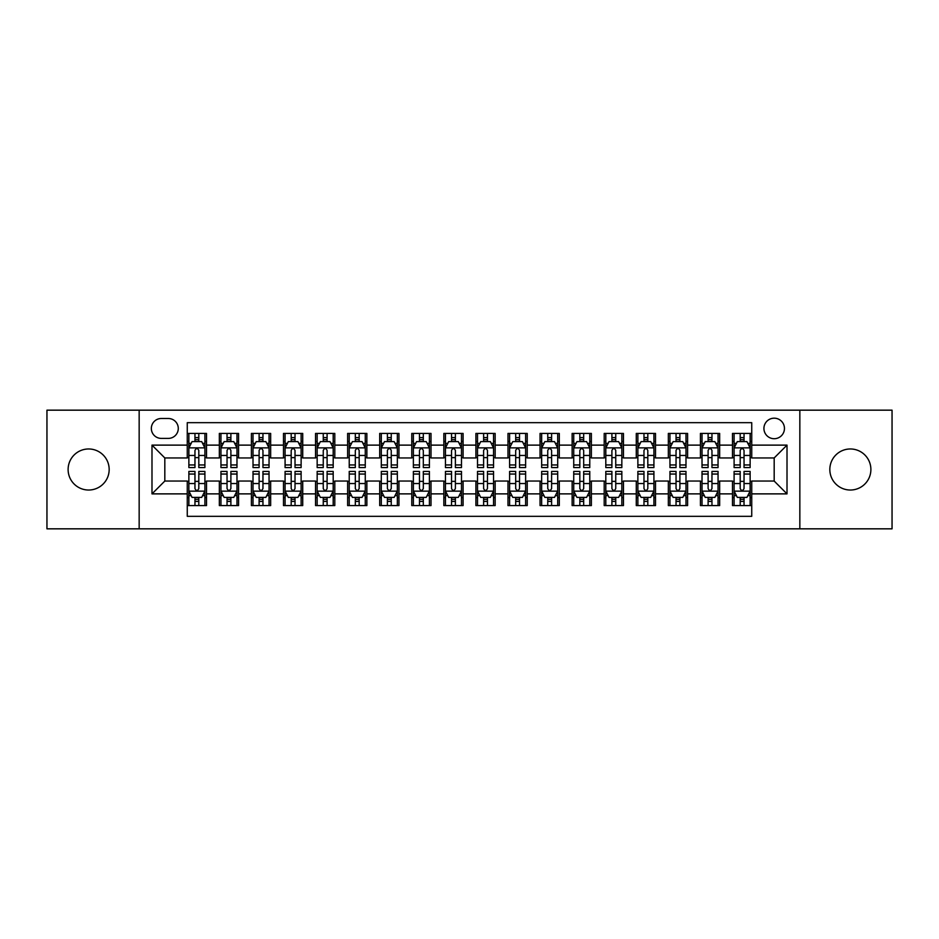 <?xml version="1.0" encoding="UTF-8"?>
<svg xmlns="http://www.w3.org/2000/svg" width="939" height="939" viewBox="0 0 939 939"><rect width="100%" height="100%" fill="white"/><g stroke="black" fill="none" stroke-linecap="round" stroke-linejoin="round"><path stroke-width="1.41" d="M850.358 448.971A20.529 20.529 0 0 0 829.83 469.5A20.529 20.529 0 0 0 850.358 490.029A20.529 20.529 0 0 0 870.887 469.5A20.529 20.529 0 0 0 850.358 448.971M88.642 448.971A20.529 20.529 0 0 0 68.113 469.5A20.529 20.529 0 0 0 88.642 490.029A20.529 20.529 0 0 0 109.17 469.5A20.529 20.529 0 0 0 88.642 448.971M774.182 418.184A10.259 10.259 0 0 0 763.923 428.442A10.259 10.259 0 0 0 774.182 438.713A10.259 10.259 0 0 0 784.452 428.442A10.259 10.259 0 0 0 774.182 418.184M799.84 528.833L892.05 528.833L892.05 410.167L799.84 410.167L799.84 528.833L139.16 528.833L139.16 410.167L46.95 410.167L46.95 528.833L139.16 528.833M751.74 433.419L732.49 433.419L732.49 445.121L719.661 445.121L719.661 457.95L732.49 457.95L732.49 445.121M719.661 445.121L719.661 433.419L700.424 433.419L700.424 445.121L687.594 445.121L687.594 457.95L700.424 457.95L700.424 445.121M687.594 445.121L687.594 433.419L668.345 433.419L668.345 445.121L655.516 445.121L655.516 457.95L668.345 457.95L668.345 445.121M655.516 445.121L655.516 433.419L636.278 433.419L636.278 445.121L623.449 445.121L623.449 457.95L636.278 457.95L636.278 445.121M623.449 445.121L623.449 433.419L604.2 433.419L604.2 445.121L591.37 445.121L591.37 457.95L604.2 457.95L604.2 445.121M591.37 445.121L591.37 433.419L572.133 433.419L572.133 445.121L559.304 445.121L559.304 457.95L572.133 457.95L572.133 445.121M559.304 445.121L559.304 433.419L540.054 433.419L540.054 445.121L527.225 445.121L527.225 457.95L540.054 457.95L540.054 445.121M527.225 445.121L527.225 433.419L507.987 433.419L507.987 445.121L495.158 445.121L495.158 457.95L507.987 457.95L507.987 445.121M495.158 445.121L495.158 433.419L475.909 433.419L475.909 445.121L463.091 445.121L463.091 457.95L475.909 457.95L475.909 445.121M463.091 445.121L463.091 433.419L443.842 433.419L443.842 445.121L431.013 445.121L431.013 457.95L443.842 457.95L443.842 445.121M431.013 445.121L431.013 433.419L411.775 433.419L411.775 445.121L398.946 445.121L398.946 457.95L411.775 457.95L411.775 445.121M398.946 445.121L398.946 433.419L379.696 433.419L379.696 445.121L366.867 445.121L366.867 457.95L379.696 457.95L379.696 445.121M366.867 445.121L366.867 433.419L347.63 433.419L347.63 445.121L334.8 445.121L334.8 457.95L347.63 457.95L347.63 445.121M334.8 445.121L334.8 433.419L315.551 433.419L315.551 445.121L302.722 445.121L302.722 457.95L315.551 457.95L315.551 445.121M302.722 445.121L302.722 433.419L283.484 433.419L283.484 445.121L270.655 445.121L270.655 457.95L283.484 457.95L283.484 445.121M270.655 445.121L270.655 433.419L251.406 433.419L251.406 445.121L238.576 445.121L238.576 457.95L251.406 457.95L251.406 445.121M238.576 445.121L238.576 433.419L219.339 433.419L219.339 457.95L206.51 457.95L206.51 433.419L187.26 433.419M187.26 505.581L206.51 505.581L206.51 481.05L219.339 481.05L219.339 505.581L238.576 505.581L238.576 481.05L251.406 481.05L251.406 493.879L238.576 493.879M251.406 493.879L251.406 505.581L270.655 505.581L270.655 481.05L283.484 481.05L283.484 493.879L270.655 493.879M283.484 493.879L283.484 505.581L302.722 505.581L302.722 481.05L315.551 481.05L315.551 493.879L302.722 493.879M315.551 493.879L315.551 505.581L334.8 505.581L334.8 481.05L347.63 481.05L347.63 493.879L334.8 493.879M347.63 493.879L347.63 505.581L366.867 505.581L366.867 481.05L379.696 481.05L379.696 493.879L366.867 493.879M379.696 493.879L379.696 505.581L398.946 505.581L398.946 481.05L411.775 481.05L411.775 493.879L398.946 493.879M411.775 493.879L411.775 505.581L431.013 505.581L431.013 481.05L443.842 481.05L443.842 493.879L431.013 493.879M443.842 493.879L443.842 505.581L463.091 505.581L463.091 481.05L475.909 481.05L475.909 493.879L463.091 493.879M475.909 493.879L475.909 505.581L495.158 505.581L495.158 481.05L507.987 481.05L507.987 493.879L495.158 493.879M507.987 493.879L507.987 505.581L527.225 505.581L527.225 481.05L540.054 481.05L540.054 493.879L527.225 493.879M540.054 493.879L540.054 505.581L559.304 505.581L559.304 481.05L572.133 481.05L572.133 493.879L559.304 493.879M572.133 493.879L572.133 505.581L591.37 505.581L591.37 481.05L604.2 481.05L604.2 493.879L591.37 493.879M604.2 493.879L604.2 505.581L623.449 505.581L623.449 481.05L636.278 481.05L636.278 493.879L623.449 493.879M636.278 493.879L636.278 505.581L655.516 505.581L655.516 481.05L668.345 481.05L668.345 493.879L655.516 493.879M668.345 493.879L668.345 505.581L687.594 505.581L687.594 481.05L700.424 481.05L700.424 493.879L687.594 493.879M700.424 493.879L700.424 505.581L719.661 505.581L719.661 481.05L732.49 481.05L732.49 493.879L719.661 493.879M161.285 438.396L168.339 438.396A9.942 9.942 0 0 0 178.281 428.442A9.942 9.942 0 0 0 168.339 418.501L161.285 418.501A9.942 9.942 0 0 0 151.343 428.442A9.942 9.942 0 0 0 161.285 438.396M799.84 410.167L139.16 410.167M751.74 445.121L751.74 422.679L187.26 422.679L187.26 457.95L164.818 457.95L164.818 481.05L187.26 481.05L187.26 516.321L751.74 516.321L751.74 481.05L774.182 481.05L774.182 457.95L751.74 457.95L751.74 445.121L787.011 445.121L787.011 493.879L751.74 493.879M187.26 493.879L151.989 493.879L151.989 445.121L187.26 445.121M732.49 493.879L732.49 505.581L751.74 505.581M187.26 441.436L188.868 441.436M194.96 441.436L198.81 441.436M204.902 441.436L206.51 441.436M187.26 457.633L188.868 457.633M194.96 457.633L198.81 457.633M204.902 457.633L206.51 457.633M187.26 481.367L188.868 481.367M194.96 481.367L198.81 481.367M204.902 481.367L206.51 481.367M187.26 497.564L188.868 497.564M194.96 497.564L198.81 497.564M204.902 497.564L206.51 497.564M219.339 457.633L220.947 457.633M227.038 457.633L230.888 457.633M236.98 457.633L238.576 457.633M219.339 441.436L220.947 441.436M227.038 441.436L230.888 441.436M236.98 441.436L238.576 441.436M219.339 481.367L220.947 481.367M227.038 481.367L230.888 481.367M236.98 481.367L238.576 481.367M219.339 497.564L220.947 497.564M227.038 497.564L230.888 497.564M236.98 497.564L238.576 497.564M251.406 481.367L253.014 481.367M259.105 481.367L262.955 481.367M269.047 481.367L270.655 481.367M251.406 497.564L253.014 497.564M259.105 497.564L262.955 497.564M269.047 497.564L270.655 497.564M251.406 441.436L253.014 441.436M259.105 441.436L262.955 441.436M269.047 441.436L270.655 441.436M251.406 457.633L253.014 457.633M259.105 457.633L262.955 457.633M269.047 457.633L270.655 457.633M283.484 481.367L285.08 481.367M291.184 481.367L295.022 481.367M301.126 481.367L302.722 481.367M283.484 497.564L285.08 497.564M291.184 497.564L295.022 497.564M301.126 497.564L302.722 497.564M283.484 441.436L285.08 441.436M291.184 441.436L295.022 441.436M301.126 441.436L302.722 441.436M283.484 457.633L285.08 457.633M291.184 457.633L295.022 457.633M301.126 457.633L302.722 457.633M315.551 481.367L317.159 481.367M323.251 481.367L327.101 481.367M333.192 481.367L334.8 481.367M315.551 497.564L317.159 497.564M323.251 497.564L327.101 497.564M333.192 497.564L334.8 497.564M315.551 441.436L317.159 441.436M323.251 441.436L327.101 441.436M333.192 441.436L334.8 441.436M315.551 457.633L317.159 457.633M323.251 457.633L327.101 457.633M333.192 457.633L334.8 457.633M347.63 481.367L349.226 481.367M355.318 481.367L359.168 481.367M365.271 481.367L366.867 481.367M347.63 497.564L349.226 497.564M355.318 497.564L359.168 497.564M365.271 497.564L366.867 497.564M347.63 441.436L349.226 441.436M355.318 441.436L359.168 441.436M365.271 441.436L366.867 441.436M347.63 457.633L349.226 457.633M355.318 457.633L359.168 457.633M365.271 457.633L366.867 457.633M379.696 481.367L381.304 481.367M387.396 481.367L391.246 481.367M397.338 481.367L398.946 481.367M379.696 497.564L381.304 497.564M387.396 497.564L391.246 497.564M397.338 497.564L398.946 497.564M379.696 441.436L381.304 441.436M387.396 441.436L391.246 441.436M397.338 441.436L398.946 441.436M379.696 457.633L381.304 457.633M387.396 457.633L391.246 457.633M397.338 457.633L398.946 457.633M411.775 481.367L413.371 481.367M419.463 481.367L423.313 481.367M429.405 481.367L431.013 481.367M411.775 497.564L413.371 497.564M419.463 497.564L423.313 497.564M429.405 497.564L431.013 497.564M411.775 441.436L413.371 441.436M419.463 441.436L423.313 441.436M429.405 441.436L431.013 441.436M411.775 457.633L413.371 457.633M419.463 457.633L423.313 457.633M429.405 457.633L431.013 457.633M443.842 481.367L445.45 481.367M451.542 481.367L455.392 481.367M461.483 481.367L463.091 481.367M443.842 497.564L445.45 497.564M451.542 497.564L455.392 497.564M461.483 497.564L463.091 497.564M443.842 441.436L445.45 441.436M451.542 441.436L455.392 441.436M461.483 441.436L463.091 441.436M443.842 457.633L445.45 457.633M451.542 457.633L455.392 457.633M461.483 457.633L463.091 457.633M475.909 481.367L477.517 481.367M483.608 481.367L487.458 481.367M493.55 481.367L495.158 481.367M475.909 497.564L477.517 497.564M483.608 497.564L487.458 497.564M493.55 497.564L495.158 497.564M475.909 441.436L477.517 441.436M483.608 441.436L487.458 441.436M493.55 441.436L495.158 441.436M475.909 457.633L477.517 457.633M483.608 457.633L487.458 457.633M493.55 457.633L495.158 457.633M507.987 481.367L509.595 481.367M515.687 481.367L519.537 481.367M525.629 481.367L527.225 481.367M507.987 497.564L509.595 497.564M515.687 497.564L519.537 497.564M525.629 497.564L527.225 497.564M507.987 441.436L509.595 441.436M515.687 441.436L519.537 441.436M525.629 441.436L527.225 441.436M507.987 457.633L509.595 457.633M515.687 457.633L519.537 457.633M525.629 457.633L527.225 457.633M540.054 481.367L541.662 481.367M547.754 481.367L551.604 481.367M557.696 481.367L559.304 481.367M540.054 497.564L541.662 497.564M547.754 497.564L551.604 497.564M557.696 497.564L559.304 497.564M540.054 441.436L541.662 441.436M547.754 441.436L551.604 441.436M557.696 441.436L559.304 441.436M540.054 457.633L541.662 457.633M547.754 457.633L551.604 457.633M557.696 457.633L559.304 457.633M572.133 481.367L573.729 481.367M579.832 481.367L583.682 481.367M589.774 481.367L591.37 481.367M572.133 497.564L573.729 497.564M579.832 497.564L583.682 497.564M589.774 497.564L591.37 497.564M572.133 441.436L573.729 441.436M579.832 441.436L583.682 441.436M589.774 441.436L591.37 441.436M572.133 457.633L573.729 457.633M579.832 457.633L583.682 457.633M589.774 457.633L591.37 457.633M604.2 481.367L605.808 481.367M611.899 481.367L615.749 481.367M621.841 481.367L623.449 481.367M604.2 497.564L605.808 497.564M611.899 497.564L615.749 497.564M621.841 497.564L623.449 497.564M604.2 441.436L605.808 441.436M611.899 441.436L615.749 441.436M621.841 441.436L623.449 441.436M604.2 457.633L605.808 457.633M611.899 457.633L615.749 457.633M621.841 457.633L623.449 457.633M636.278 481.367L637.874 481.367M643.978 481.367L647.816 481.367M653.92 481.367L655.516 481.367M636.278 497.564L637.874 497.564M643.978 497.564L647.816 497.564M653.92 497.564L655.516 497.564M636.278 441.436L637.874 441.436M643.978 441.436L647.816 441.436M653.92 441.436L655.516 441.436M636.278 457.633L637.874 457.633M643.978 457.633L647.816 457.633M653.92 457.633L655.516 457.633M668.345 481.367L669.953 481.367M676.045 481.367L679.895 481.367M685.986 481.367L687.594 481.367M668.345 497.564L669.953 497.564M676.045 497.564L679.895 497.564M685.986 497.564L687.594 497.564M668.345 441.436L669.953 441.436M676.045 441.436L679.895 441.436M685.986 441.436L687.594 441.436M668.345 457.633L669.953 457.633M676.045 457.633L679.895 457.633M685.986 457.633L687.594 457.633M700.424 481.367L702.02 481.367M708.112 481.367L711.962 481.367M718.053 481.367L719.661 481.367M700.424 497.564L702.02 497.564M708.112 497.564L711.962 497.564M718.053 497.564L719.661 497.564M700.424 441.436L702.02 441.436M708.112 441.436L711.962 441.436M718.053 441.436L719.661 441.436M700.424 457.633L702.02 457.633M708.112 457.633L711.962 457.633M718.053 457.633L719.661 457.633M732.49 481.367L734.098 481.367M740.19 481.367L744.04 481.367M750.132 481.367L751.74 481.367M732.49 497.564L734.098 497.564M740.19 497.564L744.04 497.564M750.132 497.564L751.74 497.564M732.49 441.436L734.098 441.436M740.19 441.436L744.04 441.436M750.132 441.436L751.74 441.436M732.49 457.633L734.098 457.633M740.19 457.633L744.04 457.633M750.132 457.633L751.74 457.633M164.818 457.95L151.989 445.121M164.818 481.05L151.989 493.879M787.011 445.121L774.182 457.95M787.011 493.879L774.182 481.05M198.81 437.586L194.96 437.586M204.902 464.958L198.81 464.958L198.81 467.575L204.902 467.575L204.902 448.009L201.697 441.6L192.072 441.6L188.868 448.009L188.868 467.575L194.96 467.575L194.96 464.958L188.868 464.958M188.868 448.009L188.868 433.419M204.902 448.009L204.902 433.419M194.96 441.6L194.96 433.419M198.81 433.419L198.81 441.6M198.81 464.958L198.81 450.415C197.53 447.95 196.251 447.95 194.96 450.415L194.96 464.958M194.96 501.414L198.81 501.414M188.868 474.042L194.96 474.042L194.96 471.425L188.868 471.425L188.868 490.991L192.072 497.4L201.697 497.4L204.902 490.991L204.902 471.425L198.81 471.425L198.81 474.042L204.902 474.042M204.902 490.991L204.902 505.581M188.868 490.991L188.868 505.581M198.81 497.4L198.81 505.581M194.96 505.581L194.96 497.4M194.96 474.042L194.96 488.585C196.239 491.05 197.53 491.05 198.81 488.585L198.81 474.042M230.888 437.586L227.038 437.586M236.98 464.958L230.888 464.958L230.888 467.575L236.98 467.575L236.98 448.009L233.776 441.6L224.151 441.6L220.947 448.009L220.947 467.575L227.038 467.575L227.038 464.958L220.947 464.958M220.947 448.009L220.947 433.419M236.98 448.009L236.98 433.419M227.038 441.6L227.038 433.419M230.888 433.419L230.888 441.6M230.888 464.958L230.888 450.415C229.597 447.95 228.318 447.95 227.038 450.415L227.038 464.958M262.955 437.586L259.105 437.586M269.047 464.958L262.955 464.958L262.955 467.575L269.047 467.575L269.047 448.009L265.843 441.6L256.218 441.6L253.014 448.009L253.014 467.575L259.105 467.575L259.105 464.958L253.014 464.958M253.014 448.009L253.014 433.419M269.047 448.009L269.047 433.419M259.105 441.6L259.105 433.419M262.955 433.419L262.955 441.6M262.955 464.958L262.955 450.415C261.676 447.95 260.396 447.95 259.105 450.415L259.105 464.958M295.022 437.586L291.184 437.586M301.126 464.958L295.022 464.958L295.022 467.575L301.126 467.575L301.126 448.009L297.909 441.6L288.296 441.6L285.08 448.009L285.08 467.575L291.184 467.575L291.184 464.958L285.08 464.958M285.08 448.009L285.08 433.419M301.126 448.009L301.126 433.419M291.184 441.6L291.184 433.419M295.022 433.419L295.022 441.6M295.022 464.958L295.022 450.415C293.743 447.95 292.463 447.95 291.184 450.415L291.184 464.958M327.101 437.586L323.251 437.586M333.192 464.958L327.101 464.958L327.101 467.575L333.192 467.575L333.192 448.009L329.988 441.6L320.363 441.6L317.159 448.009L317.159 467.575L323.251 467.575L323.251 464.958L317.159 464.958M317.159 448.009L317.159 433.419M333.192 448.009L333.192 433.419M323.251 441.6L323.251 433.419M327.101 433.419L327.101 441.6M327.101 464.958L327.101 450.415C325.821 447.95 324.53 447.95 323.251 450.415L323.251 464.958M227.038 501.414L230.888 501.414M220.947 474.042L227.038 474.042L227.038 471.425L220.947 471.425L220.947 490.991L224.151 497.4L233.776 497.4L236.98 490.991L236.98 471.425L230.888 471.425L230.888 474.042L236.98 474.042M236.98 490.991L236.98 505.581M220.947 490.991L220.947 505.581M230.888 497.4L230.888 505.581M227.038 505.581L227.038 497.4M227.038 474.042L227.038 488.585C228.318 491.05 229.597 491.05 230.888 488.585L230.888 474.042M259.105 501.414L262.955 501.414M253.014 474.042L259.105 474.042L259.105 471.425L253.014 471.425L253.014 490.991L256.218 497.4L265.843 497.4L269.047 490.991L269.047 471.425L262.955 471.425L262.955 474.042L269.047 474.042M269.047 490.991L269.047 505.581M253.014 490.991L253.014 505.581M262.955 497.4L262.955 505.581M259.105 505.581L259.105 497.4M259.105 474.042L259.105 488.585C260.385 491.05 261.676 491.05 262.955 488.585L262.955 474.042M291.184 501.414L295.022 501.414M285.08 474.042L291.184 474.042L291.184 471.425L285.08 471.425L285.08 490.991L288.296 497.4L297.909 497.4L301.126 490.991L301.126 471.425L295.022 471.425L295.022 474.042L301.126 474.042M301.126 490.991L301.126 505.581M285.08 490.991L285.08 505.581M295.022 497.4L295.022 505.581M291.184 505.581L291.184 497.4M291.184 474.042L291.184 488.585C292.463 491.05 293.743 491.05 295.022 488.585L295.022 474.042M323.251 501.414L327.101 501.414M317.159 474.042L323.251 474.042L323.251 471.425L317.159 471.425L317.159 490.991L320.363 497.4L329.988 497.4L333.192 490.991L333.192 471.425L327.101 471.425L327.101 474.042L333.192 474.042M333.192 490.991L333.192 505.581M317.159 490.991L317.159 505.581M327.101 497.4L327.101 505.581M323.251 505.581L323.251 497.4M323.251 474.042L323.251 488.585C324.53 491.05 325.81 491.05 327.101 488.585L327.101 474.042M359.168 437.586L355.318 437.586M365.271 464.958L359.168 464.958L359.168 467.575L365.271 467.575L365.271 448.009L362.055 441.6L352.442 441.6L349.226 448.009L349.226 467.575L355.318 467.575L355.318 464.958L349.226 464.958M349.226 448.009L349.226 433.419M365.271 448.009L365.271 433.419M355.318 441.6L355.318 433.419M359.168 433.419L359.168 441.6M359.168 464.958L359.168 450.415C357.888 447.95 356.609 447.95 355.318 450.415L355.318 464.958M355.318 501.414L359.168 501.414M349.226 474.042L355.318 474.042L355.318 471.425L349.226 471.425L349.226 490.991L352.442 497.4L362.055 497.4L365.271 490.991L365.271 471.425L359.168 471.425L359.168 474.042L365.271 474.042M365.271 490.991L365.271 505.581M349.226 490.991L349.226 505.581M359.168 497.4L359.168 505.581M355.318 505.581L355.318 497.4M355.318 474.042L355.318 488.585C356.609 491.05 357.888 491.05 359.168 488.585L359.168 474.042M391.246 437.586L387.396 437.586M397.338 464.958L391.246 464.958L391.246 467.575L397.338 467.575L397.338 448.009L394.134 441.6L384.509 441.6L381.304 448.009L381.304 467.575L387.396 467.575L387.396 464.958L381.304 464.958M381.304 448.009L381.304 433.419M397.338 448.009L397.338 433.419M387.396 441.6L387.396 433.419M391.246 433.419L391.246 441.6M391.246 464.958L391.246 450.415C389.967 447.95 388.676 447.95 387.396 450.415L387.396 464.958M387.396 501.414L391.246 501.414M381.304 474.042L387.396 474.042L387.396 471.425L381.304 471.425L381.304 490.991L384.509 497.4L394.134 497.4L397.338 490.991L397.338 471.425L391.246 471.425L391.246 474.042L397.338 474.042M397.338 490.991L397.338 505.581M381.304 490.991L381.304 505.581M391.246 497.4L391.246 505.581M387.396 505.581L387.396 497.4M387.396 474.042L387.396 488.585C388.676 491.05 389.955 491.05 391.246 488.585L391.246 474.042M423.313 437.586L419.463 437.586M429.405 464.958L423.313 464.958L423.313 467.575L429.405 467.575L429.405 448.009L426.2 441.6L416.576 441.6L413.371 448.009L413.371 467.575L419.463 467.575L419.463 464.958L413.371 464.958M413.371 448.009L413.371 433.419M429.405 448.009L429.405 433.419M419.463 441.6L419.463 433.419M423.313 433.419L423.313 441.6M423.313 464.958L423.313 450.415C422.034 447.95 420.754 447.95 419.463 450.415L419.463 464.958M419.463 501.414L423.313 501.414M413.371 474.042L419.463 474.042L419.463 471.425L413.371 471.425L413.371 490.991L416.576 497.4L426.2 497.4L429.405 490.991L429.405 471.425L423.313 471.425L423.313 474.042L429.405 474.042M429.405 490.991L429.405 505.581M413.371 490.991L413.371 505.581M423.313 497.4L423.313 505.581M419.463 505.581L419.463 497.4M419.463 474.042L419.463 488.585C420.754 491.05 422.034 491.05 423.313 488.585L423.313 474.042M455.392 437.586L451.542 437.586M461.483 464.958L455.392 464.958L455.392 467.575L461.483 467.575L461.483 448.009L458.279 441.6L448.654 441.6L445.45 448.009L445.45 467.575L451.542 467.575L451.542 464.958L445.45 464.958M445.45 448.009L445.45 433.419M461.483 448.009L461.483 433.419M451.542 441.6L451.542 433.419M455.392 433.419L455.392 441.6M455.392 464.958L455.392 450.415C454.112 447.95 452.821 447.95 451.542 450.415L451.542 464.958M451.542 501.414L455.392 501.414M445.45 474.042L451.542 474.042L451.542 471.425L445.45 471.425L445.45 490.991L448.654 497.4L458.279 497.4L461.483 490.991L461.483 471.425L455.392 471.425L455.392 474.042L461.483 474.042M461.483 490.991L461.483 505.581M445.45 490.991L445.45 505.581M455.392 497.4L455.392 505.581M451.542 505.581L451.542 497.4M451.542 474.042L451.542 488.585C452.821 491.05 454.1 491.05 455.392 488.585L455.392 474.042M487.458 437.586L483.608 437.586M493.55 464.958L487.458 464.958L487.458 467.575L493.55 467.575L493.55 448.009L490.346 441.6L480.721 441.6L477.517 448.009L477.517 467.575L483.608 467.575L483.608 464.958L477.517 464.958M477.517 448.009L477.517 433.419M493.55 448.009L493.55 433.419M483.608 441.6L483.608 433.419M487.458 433.419L487.458 441.6M487.458 464.958L487.458 450.415C486.179 447.95 484.9 447.95 483.608 450.415L483.608 464.958M483.608 501.414L487.458 501.414M477.517 474.042L483.608 474.042L483.608 471.425L477.517 471.425L477.517 490.991L480.721 497.4L490.346 497.4L493.55 490.991L493.55 471.425L487.458 471.425L487.458 474.042L493.55 474.042M493.55 490.991L493.55 505.581M477.517 490.991L477.517 505.581M487.458 497.4L487.458 505.581M483.608 505.581L483.608 497.4M483.608 474.042L483.608 488.585C484.888 491.05 486.179 491.05 487.458 488.585L487.458 474.042M519.537 437.586L515.687 437.586M525.629 464.958L519.537 464.958L519.537 467.575L525.629 467.575L525.629 448.009L522.424 441.6L512.8 441.6L509.595 448.009L509.595 467.575L515.687 467.575L515.687 464.958L509.595 464.958M509.595 448.009L509.595 433.419M525.629 448.009L525.629 433.419M515.687 441.6L515.687 433.419M519.537 433.419L519.537 441.6M519.537 464.958L519.537 450.415C518.246 447.95 516.966 447.95 515.687 450.415L515.687 464.958M515.687 501.414L519.537 501.414M509.595 474.042L515.687 474.042L515.687 471.425L509.595 471.425L509.595 490.991L512.8 497.4L522.424 497.4L525.629 490.991L525.629 471.425L519.537 471.425L519.537 474.042L525.629 474.042M525.629 490.991L525.629 505.581M509.595 490.991L509.595 505.581M519.537 497.4L519.537 505.581M515.687 505.581L515.687 497.4M515.687 474.042L515.687 488.585C516.966 491.05 518.246 491.05 519.537 488.585L519.537 474.042M551.604 437.586L547.754 437.586M557.696 464.958L551.604 464.958L551.604 467.575L557.696 467.575L557.696 448.009L554.491 441.6L544.866 441.6L541.662 448.009L541.662 467.575L547.754 467.575L547.754 464.958L541.662 464.958M541.662 448.009L541.662 433.419M557.696 448.009L557.696 433.419M547.754 441.6L547.754 433.419M551.604 433.419L551.604 441.6M551.604 464.958L551.604 450.415C550.324 447.95 549.045 447.95 547.754 450.415L547.754 464.958M547.754 501.414L551.604 501.414M541.662 474.042L547.754 474.042L547.754 471.425L541.662 471.425L541.662 490.991L544.866 497.4L554.491 497.4L557.696 490.991L557.696 471.425L551.604 471.425L551.604 474.042L557.696 474.042M557.696 490.991L557.696 505.581M541.662 490.991L541.662 505.581M551.604 497.4L551.604 505.581M547.754 505.581L547.754 497.4M547.754 474.042L547.754 488.585C549.033 491.05 550.324 491.05 551.604 488.585L551.604 474.042M583.682 437.586L579.832 437.586M589.774 464.958L583.682 464.958L583.682 467.575L589.774 467.575L589.774 448.009L586.558 441.6L576.945 441.6L573.729 448.009L573.729 467.575L579.832 467.575L579.832 464.958L573.729 464.958M573.729 448.009L573.729 433.419M589.774 448.009L589.774 433.419M579.832 441.6L579.832 433.419M583.682 433.419L583.682 441.6M583.682 464.958L583.682 450.415C582.391 447.95 581.112 447.95 579.832 450.415L579.832 464.958M579.832 501.414L583.682 501.414M573.729 474.042L579.832 474.042L579.832 471.425L573.729 471.425L573.729 490.991L576.945 497.4L586.558 497.4L589.774 490.991L589.774 471.425L583.682 471.425L583.682 474.042L589.774 474.042M589.774 490.991L589.774 505.581M573.729 490.991L573.729 505.581M583.682 497.4L583.682 505.581M579.832 505.581L579.832 497.4M579.832 474.042L579.832 488.585C581.112 491.05 582.391 491.05 583.682 488.585L583.682 474.042M615.749 437.586L611.899 437.586M621.841 464.958L615.749 464.958L615.749 467.575L621.841 467.575L621.841 448.009L618.637 441.6L609.012 441.6L605.808 448.009L605.808 467.575L611.899 467.575L611.899 464.958L605.808 464.958M605.808 448.009L605.808 433.419M621.841 448.009L621.841 433.419M611.899 441.6L611.899 433.419M615.749 433.419L615.749 441.6M615.749 464.958L615.749 450.415C614.47 447.95 613.19 447.95 611.899 450.415L611.899 464.958M611.899 501.414L615.749 501.414M605.808 474.042L611.899 474.042L611.899 471.425L605.808 471.425L605.808 490.991L609.012 497.4L618.637 497.4L621.841 490.991L621.841 471.425L615.749 471.425L615.749 474.042L621.841 474.042M621.841 490.991L621.841 505.581M605.808 490.991L605.808 505.581M615.749 497.4L615.749 505.581M611.899 505.581L611.899 497.4M611.899 474.042L611.899 488.585C613.179 491.05 614.47 491.05 615.749 488.585L615.749 474.042M647.816 437.586L643.978 437.586M653.92 464.958L647.816 464.958L647.816 467.575L653.92 467.575L653.92 448.009L650.704 441.6L641.091 441.6L637.874 448.009L637.874 467.575L643.978 467.575L643.978 464.958L637.874 464.958M637.874 448.009L637.874 433.419M653.92 448.009L653.92 433.419M643.978 441.6L643.978 433.419M647.816 433.419L647.816 441.6M647.816 464.958L647.816 450.415C646.537 447.95 645.257 447.95 643.978 450.415L643.978 464.958M643.978 501.414L647.816 501.414M637.874 474.042L643.978 474.042L643.978 471.425L637.874 471.425L637.874 490.991L641.091 497.4L650.704 497.4L653.92 490.991L653.92 471.425L647.816 471.425L647.816 474.042L653.92 474.042M653.92 490.991L653.92 505.581M637.874 490.991L637.874 505.581M647.816 497.4L647.816 505.581M643.978 505.581L643.978 497.4M643.978 474.042L643.978 488.585C645.257 491.05 646.537 491.05 647.816 488.585L647.816 474.042M679.895 437.586L676.045 437.586M685.986 464.958L679.895 464.958L679.895 467.575L685.986 467.575L685.986 448.009L682.782 441.6L673.157 441.6L669.953 448.009L669.953 467.575L676.045 467.575L676.045 464.958L669.953 464.958M669.953 448.009L669.953 433.419M685.986 448.009L685.986 433.419M676.045 441.6L676.045 433.419M679.895 433.419L679.895 441.6M679.895 464.958L679.895 450.415C678.615 447.95 677.324 447.95 676.045 450.415L676.045 464.958M676.045 501.414L679.895 501.414M669.953 474.042L676.045 474.042L676.045 471.425L669.953 471.425L669.953 490.991L673.157 497.4L682.782 497.4L685.986 490.991L685.986 471.425L679.895 471.425L679.895 474.042L685.986 474.042M685.986 490.991L685.986 505.581M669.953 490.991L669.953 505.581M679.895 497.4L679.895 505.581M676.045 505.581L676.045 497.4M676.045 474.042L676.045 488.585C677.324 491.05 678.604 491.05 679.895 488.585L679.895 474.042M711.962 437.586L708.112 437.586M718.053 464.958L711.962 464.958L711.962 467.575L718.053 467.575L718.053 448.009L714.849 441.6L705.224 441.6L702.02 448.009L702.02 467.575L708.112 467.575L708.112 464.958L702.02 464.958M702.02 448.009L702.02 433.419M718.053 448.009L718.053 433.419M708.112 441.6L708.112 433.419M711.962 433.419L711.962 441.6M711.962 464.958L711.962 450.415C710.682 447.95 709.403 447.95 708.112 450.415L708.112 464.958M708.112 501.414L711.962 501.414M702.02 474.042L708.112 474.042L708.112 471.425L702.02 471.425L702.02 490.991L705.224 497.4L714.849 497.4L718.053 490.991L718.053 471.425L711.962 471.425L711.962 474.042L718.053 474.042M718.053 490.991L718.053 505.581M702.02 490.991L702.02 505.581M711.962 497.4L711.962 505.581M708.112 505.581L708.112 497.4M708.112 474.042L708.112 488.585C709.403 491.05 710.682 491.05 711.962 488.585L711.962 474.042M744.04 437.586L740.19 437.586M750.132 464.958L744.04 464.958L744.04 467.575L750.132 467.575L750.132 448.009L746.928 441.6L737.303 441.6L734.098 448.009L734.098 467.575L740.19 467.575L740.19 464.958L734.098 464.958M734.098 448.009L734.098 433.419M750.132 448.009L750.132 433.419M740.19 441.6L740.19 433.419M744.04 433.419L744.04 441.6M744.04 464.958L744.04 450.415C742.761 447.95 741.47 447.95 740.19 450.415L740.19 464.958M740.19 501.414L744.04 501.414M734.098 474.042L740.19 474.042L740.19 471.425L734.098 471.425L734.098 490.991L737.303 497.4L746.928 497.4L750.132 490.991L750.132 471.425L744.04 471.425L744.04 474.042L750.132 474.042M750.132 490.991L750.132 505.581M734.098 490.991L734.098 505.581M744.04 497.4L744.04 505.581M740.19 505.581L740.19 497.4M740.19 474.042L740.19 488.585C741.47 491.05 742.749 491.05 744.04 488.585L744.04 474.042M219.339 493.879L206.51 493.879M219.339 445.121L206.51 445.121M204.819 447.856L188.95 447.856M188.868 443.361L191.192 443.361M202.578 443.361L204.902 443.361M194.96 455.45L188.868 455.45M204.902 455.45L198.81 455.45M198.81 439.628L194.96 439.628M188.95 491.144L204.819 491.144M204.902 495.639L202.578 495.639M191.192 495.639L188.868 495.639M198.81 483.55L204.902 483.55M188.868 483.55L194.96 483.55M194.96 499.372L198.81 499.372M236.898 447.856L221.017 447.856M220.947 443.361L223.271 443.361M234.656 443.361L236.98 443.361M227.038 455.45L220.947 455.45M236.98 455.45L230.888 455.45M230.888 439.628L227.038 439.628M268.965 447.856L253.096 447.856M253.014 443.361L255.338 443.361M266.723 443.361L269.047 443.361M259.105 455.45L253.014 455.45M269.047 455.45L262.955 455.45M262.955 439.628L259.105 439.628M301.043 447.856L285.163 447.856M285.08 443.361L287.404 443.361M298.802 443.361L301.126 443.361M291.184 455.45L285.08 455.45M301.126 455.45L295.022 455.45M295.022 439.628L291.184 439.628M333.11 447.856L317.241 447.856M317.159 443.361L319.483 443.361M330.868 443.361L333.192 443.361M323.251 455.45L317.159 455.45M333.192 455.45L327.101 455.45M327.101 439.628L323.251 439.628M221.017 491.144L236.898 491.144M236.98 495.639L234.656 495.639M223.271 495.639L220.947 495.639M230.888 483.55L236.98 483.55M220.947 483.55L227.038 483.55M227.038 499.372L230.888 499.372M253.096 491.144L268.965 491.144M269.047 495.639L266.723 495.639M255.338 495.639L253.014 495.639M262.955 483.55L269.047 483.55M253.014 483.55L259.105 483.55M259.105 499.372L262.955 499.372M285.163 491.144L301.043 491.144M301.126 495.639L298.802 495.639M287.404 495.639L285.08 495.639M295.022 483.55L301.126 483.55M285.08 483.55L291.184 483.55M291.184 499.372L295.022 499.372M317.241 491.144L333.11 491.144M333.192 495.639L330.868 495.639M319.483 495.639L317.159 495.639M327.101 483.55L333.192 483.55M317.159 483.55L323.251 483.55M323.251 499.372L327.101 499.372M365.189 447.856L349.308 447.856M349.226 443.361L351.55 443.361M362.935 443.361L365.271 443.361M355.318 455.45L349.226 455.45M365.271 455.45L359.168 455.45M359.168 439.628L355.318 439.628M349.308 491.144L365.189 491.144M365.271 495.639L362.935 495.639M351.55 495.639L349.226 495.639M359.168 483.55L365.271 483.55M349.226 483.55L355.318 483.55M355.318 499.372L359.168 499.372M397.256 447.856L381.387 447.856M381.304 443.361L383.628 443.361M395.014 443.361L397.338 443.361M387.396 455.45L381.304 455.45M397.338 455.45L391.246 455.45M391.246 439.628L387.396 439.628M381.387 491.144L397.256 491.144M397.338 495.639L395.014 495.639M383.628 495.639L381.304 495.639M391.246 483.55L397.338 483.55M381.304 483.55L387.396 483.55M387.396 499.372L391.246 499.372M429.334 447.856L413.453 447.856M413.371 443.361L415.695 443.361M427.081 443.361L429.405 443.361M419.463 455.45L413.371 455.45M429.405 455.45L423.313 455.45M423.313 439.628L419.463 439.628M413.453 491.144L429.334 491.144M429.405 495.639L427.081 495.639M415.695 495.639L413.371 495.639M423.313 483.55L429.405 483.55M413.371 483.55L419.463 483.55M419.463 499.372L423.313 499.372M461.401 447.856L445.52 447.856M445.45 443.361L447.774 443.361M459.159 443.361L461.483 443.361M451.542 455.45L445.45 455.45M461.483 455.45L455.392 455.45M455.392 439.628L451.542 439.628M445.52 491.144L461.401 491.144M461.483 495.639L459.159 495.639M447.774 495.639L445.45 495.639M455.392 483.55L461.483 483.55M445.45 483.55L451.542 483.55M451.542 499.372L455.392 499.372M493.48 447.856L477.599 447.856M477.517 443.361L479.841 443.361M491.226 443.361L493.55 443.361M483.608 455.45L477.517 455.45M493.55 455.45L487.458 455.45M487.458 439.628L483.608 439.628M477.599 491.144L493.48 491.144M493.55 495.639L491.226 495.639M479.841 495.639L477.517 495.639M487.458 483.55L493.55 483.55M477.517 483.55L483.608 483.55M483.608 499.372L487.458 499.372M525.547 447.856L509.666 447.856M509.595 443.361L511.919 443.361M523.305 443.361L525.629 443.361M515.687 455.45L509.595 455.45M525.629 455.45L519.537 455.45M519.537 439.628L515.687 439.628M509.666 491.144L525.547 491.144M525.629 495.639L523.305 495.639M511.919 495.639L509.595 495.639M519.537 483.55L525.629 483.55M509.595 483.55L515.687 483.55M515.687 499.372L519.537 499.372M557.613 447.856L541.744 447.856M541.662 443.361L543.986 443.361M555.372 443.361L557.696 443.361M547.754 455.45L541.662 455.45M557.696 455.45L551.604 455.45M551.604 439.628L547.754 439.628M541.744 491.144L557.613 491.144M557.696 495.639L555.372 495.639M543.986 495.639L541.662 495.639M551.604 483.55L557.696 483.55M541.662 483.55L547.754 483.55M547.754 499.372L551.604 499.372M589.692 447.856L573.811 447.856M573.729 443.361L576.065 443.361M587.45 443.361L589.774 443.361M579.832 455.45L573.729 455.45M589.774 455.45L583.682 455.45M583.682 439.628L579.832 439.628M573.811 491.144L589.692 491.144M589.774 495.639L587.45 495.639M576.065 495.639L573.729 495.639M583.682 483.55L589.774 483.55M573.729 483.55L579.832 483.55M579.832 499.372L583.682 499.372M621.759 447.856L605.89 447.856M605.808 443.361L608.132 443.361M619.517 443.361L621.841 443.361M611.899 455.45L605.808 455.45M621.841 455.45L615.749 455.45M615.749 439.628L611.899 439.628M605.89 491.144L621.759 491.144M621.841 495.639L619.517 495.639M608.132 495.639L605.808 495.639M615.749 483.55L621.841 483.55M605.808 483.55L611.899 483.55M611.899 499.372L615.749 499.372M653.837 447.856L637.957 447.856M637.874 443.361L640.198 443.361M651.596 443.361L653.92 443.361M643.978 455.45L637.874 455.45M653.92 455.45L647.816 455.45M647.816 439.628L643.978 439.628M637.957 491.144L653.837 491.144M653.92 495.639L651.596 495.639M640.198 495.639L637.874 495.639M647.816 483.55L653.92 483.55M637.874 483.55L643.978 483.55M643.978 499.372L647.816 499.372M685.904 447.856L670.035 447.856M669.953 443.361L672.277 443.361M683.662 443.361L685.986 443.361M676.045 455.45L669.953 455.45M685.986 455.45L679.895 455.45M679.895 439.628L676.045 439.628M670.035 491.144L685.904 491.144M685.986 495.639L683.662 495.639M672.277 495.639L669.953 495.639M679.895 483.55L685.986 483.55M669.953 483.55L676.045 483.55M676.045 499.372L679.895 499.372M717.983 447.856L702.102 447.856M702.02 443.361L704.344 443.361M715.729 443.361L718.053 443.361M708.112 455.45L702.02 455.45M718.053 455.45L711.962 455.45M711.962 439.628L708.112 439.628M702.102 491.144L717.983 491.144M718.053 495.639L715.729 495.639M704.344 495.639L702.02 495.639M711.962 483.55L718.053 483.55M702.02 483.55L708.112 483.55M708.112 499.372L711.962 499.372M750.05 447.856L734.181 447.856M734.098 443.361L736.422 443.361M747.808 443.361L750.132 443.361M740.19 455.45L734.098 455.45M750.132 455.45L744.04 455.45M744.04 439.628L740.19 439.628M734.181 491.144L750.05 491.144M750.132 495.639L747.808 495.639M736.422 495.639L734.098 495.639M744.04 483.55L750.132 483.55M734.098 483.55L740.19 483.55M740.19 499.372L744.04 499.372"/></g></svg>
